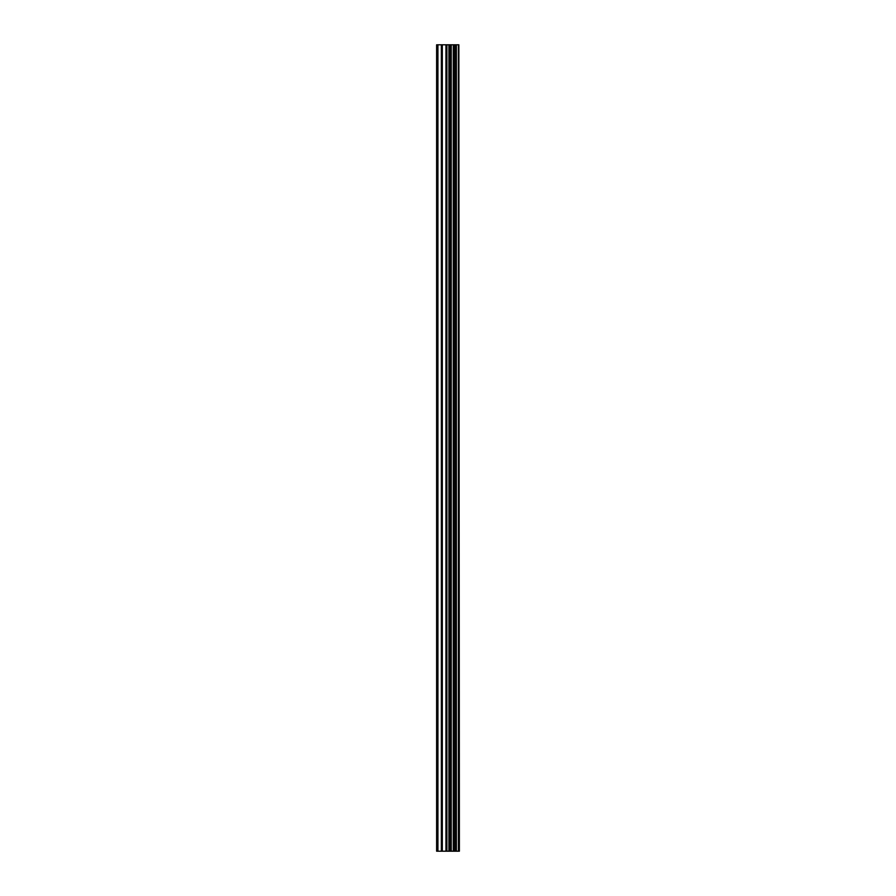<?xml version="1.0" encoding="UTF-8"?>
<svg xmlns="http://www.w3.org/2000/svg" width="896" height="896" viewBox="0 0 896 896"><rect width="100%" height="100%" fill="white"/><g stroke="black" fill="none" stroke-linecap="round" stroke-linejoin="round"><path stroke-width="1.34" d="M458.853 44.8L459.379 851.2L458.853 44.8L436.621 44.8L436.621 851.2L437.92 851.2L437.92 44.8M437.92 851.2L458.853 851.2M458.427 851.2L458.427 44.8M451.226 851.2L451.226 44.8M450.778 851.2L450.778 44.8M456.378 851.2L456.378 44.8M456.198 851.2L456.198 44.8M455.974 851.2L455.974 44.8M455.504 851.2L455.504 44.8M454.138 851.2L454.138 44.8M453.678 851.2L453.678 44.8M453.466 851.2L453.466 44.8M453.286 851.2L453.286 44.8M449.826 851.2L449.826 44.8M448.907 851.2L448.907 44.8M446.88 851.2L446.88 44.8M445.95 851.2L445.95 44.8M442.299 851.2L442.299 44.8M441.37 851.2L441.37 44.8"/></g></svg>
